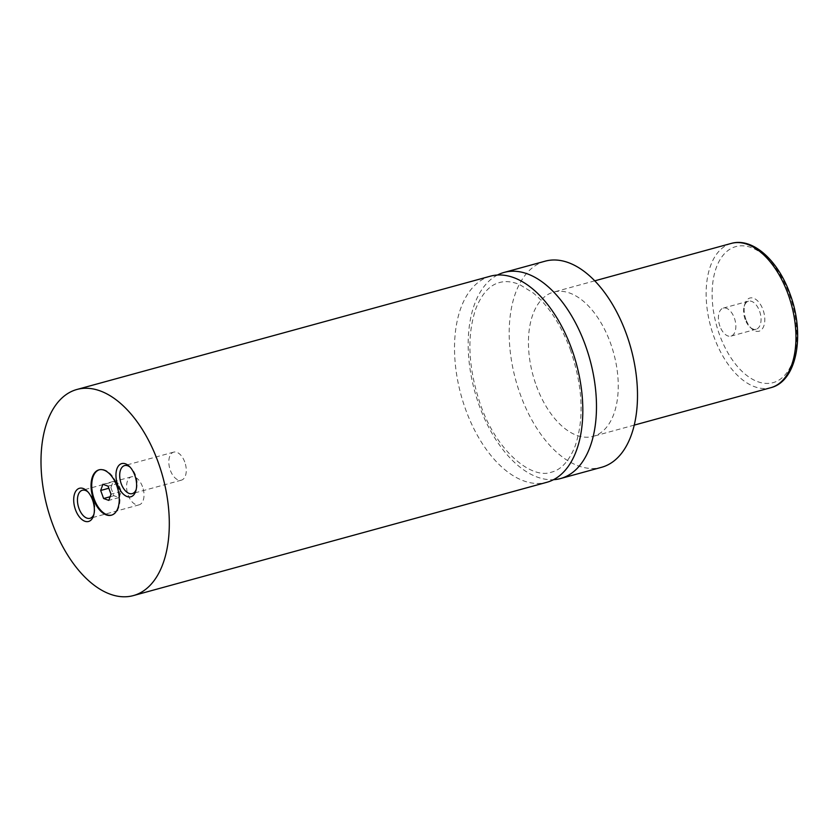 <?xml version="1.0" encoding="UTF-8"?>
<svg xmlns="http://www.w3.org/2000/svg" width="839" height="839" viewBox="0 0 839 839"><rect width="100%" height="100%" fill="white"/><g stroke="black" fill="none" stroke-linecap="round" stroke-linejoin="round"><path stroke-width="0.63" stroke-dasharray="4.2 3.15" d="M490.427 276.178A106.857 59.747 -105.3 0 0 465.844 410.072A106.857 59.747 -105.3 0 0 546.902 482.278M111.702 515.104A23.502 13.141 -105.3 0 0 112.048 515.01A23.502 13.141 -105.3 0 0 117.46 485.55A23.502 13.141 -105.3 0 0 99.621 469.672A23.502 13.141 -105.3 0 0 99.285 469.767M745.965 319.586A17.2 9.617 74.7 0 1 744.854 304.085A17.2 9.617 74.7 0 1 753.286 298.128A17.2 9.617 74.7 0 1 762.976 309.654A17.2 9.617 74.7 0 1 762.84 328.07A17.2 9.617 74.7 0 1 751.566 328.584A17.2 9.617 74.7 0 1 745.965 319.586M745.147 319.397A14.536 8.128 74.7 0 1 744.214 306.308A14.536 8.128 74.7 0 1 748.493 301.191A14.536 8.128 74.7 0 1 759.515 311.007A14.536 8.128 74.7 0 1 756.17 329.224A14.536 8.128 74.7 0 1 749.877 327A14.536 8.128 74.7 0 1 745.147 319.397M719.946 326.308A14.536 8.128 74.7 0 1 723.291 308.091A14.536 8.128 74.7 0 1 734.314 317.918A14.536 8.128 74.7 0 1 730.968 336.124A14.536 8.128 74.7 0 1 719.946 326.308M136.191 489.525A14.536 8.128 -105.3 0 0 136.537 488.508A14.536 8.128 -105.3 0 0 135.603 475.409A14.536 8.128 -105.3 0 0 130.863 467.805A14.536 8.128 -105.3 0 0 130.045 467.103M184.727 461.953A14.536 8.128 -105.3 0 0 173.704 452.127A14.536 8.128 -105.3 0 0 170.359 470.343A14.536 8.128 -105.3 0 0 181.381 480.16A14.536 8.128 -105.3 0 0 184.727 461.953M93.937 514.202A14.536 8.128 -105.3 0 0 94.283 513.185A14.536 8.128 -105.3 0 0 93.339 500.086A14.536 8.128 -105.3 0 0 88.609 492.483A14.536 8.128 -105.3 0 0 87.791 491.78M142.473 486.63A14.536 8.128 -105.3 0 0 131.45 476.804A14.536 8.128 -105.3 0 0 128.105 495.02A14.536 8.128 -105.3 0 0 139.127 504.837A14.536 8.128 -105.3 0 0 142.473 486.63M536.373 385.835A74.797 41.824 -105.3 0 0 593.11 436.385A74.797 41.824 -105.3 0 0 610.32 342.648A74.797 41.824 -105.3 0 0 553.583 292.108A74.797 41.824 -105.3 0 0 536.373 385.835M545.109 261.191A106.857 59.747 -105.3 0 0 520.526 395.096A106.857 59.747 -105.3 0 0 601.584 467.302M497.464 275.024A106.857 59.747 -105.3 0 0 479.509 406.328A106.857 59.747 -105.3 0 0 553.541 479.688M110.916 487.669L113.863 495.713L119.033 497.579L121.256 491.402L118.309 483.348L113.139 481.481L110.916 487.669L108.818 488.246M113.139 481.481L102.893 484.292M118.309 483.348L108.063 486.159M121.256 491.402L111.01 494.202M119.033 497.579L108.787 500.39M113.863 495.713L110.087 496.751M731.283 243.415A74.797 41.824 -105.3 0 0 714.073 337.152A74.797 41.824 -105.3 0 0 770.821 387.691M789.331 294.258A70.518 39.433 74.7 0 1 778.519 380.35A70.518 39.433 74.7 0 1 719.61 334.981A70.518 39.433 74.7 0 1 730.412 248.889A70.518 39.433 74.7 0 1 789.331 294.258M570.289 349.444C582.906 386.559 584.468 418.902 574.988 446.484C568.989 461.177 561.144 469.746 551.475 472.168C531.695 479.772 496.615 451.267 480.705 405.268C468.099 368.153 466.536 335.799 476.017 308.228C482.016 293.535 489.85 284.966 499.52 282.544C505.477 280.834 512.199 281.516 519.698 284.61L533.059 292.832C548.36 305.406 560.777 324.274 570.289 349.444M99.621 469.672L98.939 469.861M744.214 306.308L744.854 304.085M723.291 308.091L748.493 301.191M130.863 467.805L129.185 466.222M173.704 452.127L124.581 465.593M88.609 492.483L86.931 490.909M131.45 476.804L82.316 490.27M634.263 425.111L593.11 436.385M594.736 280.834L553.583 292.108M139.127 504.837L90.004 518.303M94.283 513.185L93.643 515.398M181.381 480.16L132.258 493.615M136.537 488.508L135.897 490.721M730.968 336.124L756.17 329.224M749.877 327L751.566 328.584M112.048 515.01L111.367 515.198"/><path stroke-width="1.26" d="M133.391 595.585L546.902 482.278A106.857 59.747 -105.3 0 0 571.485 348.384A106.857 59.747 -105.3 0 0 490.427 276.178L76.915 389.474A106.857 59.747 -105.3 0 0 52.333 523.379A106.857 59.747 -105.3 0 0 133.391 595.585A106.857 59.747 -105.3 0 0 157.973 461.681A106.857 59.747 -105.3 0 0 76.915 389.474M116.778 485.739A23.502 13.141 -105.3 0 0 98.939 469.861A23.502 13.141 -105.3 0 0 93.528 499.32A23.502 13.141 -105.3 0 0 111.367 515.198A23.502 13.141 -105.3 0 0 116.778 485.739M99.285 469.767A23.502 13.141 -105.3 0 0 94.22 499.132A23.502 13.141 -105.3 0 0 111.702 515.104M134.785 475.22A17.2 9.617 -105.3 0 0 129.185 466.222A17.2 9.617 -105.3 0 0 117.911 466.736A17.2 9.617 -105.3 0 0 117.775 485.152A17.2 9.617 -105.3 0 0 127.465 496.678A17.2 9.617 -105.3 0 0 135.897 490.721A17.2 9.617 -105.3 0 0 134.785 475.22M130.045 467.103A14.536 8.128 -105.3 0 0 124.581 465.593A14.536 8.128 -105.3 0 0 121.236 483.799A14.536 8.128 -105.3 0 0 132.258 493.615A14.536 8.128 -105.3 0 0 136.191 489.525M92.531 499.897A17.2 9.617 -105.3 0 0 86.931 490.909A17.2 9.617 -105.3 0 0 75.646 491.423A17.2 9.617 -105.3 0 0 75.52 509.839A17.2 9.617 -105.3 0 0 85.2 521.355A17.2 9.617 -105.3 0 0 93.643 515.398A17.2 9.617 -105.3 0 0 92.531 499.897M87.791 491.78A14.536 8.128 -105.3 0 0 82.316 490.27A14.536 8.128 -105.3 0 0 78.981 508.476A14.536 8.128 -105.3 0 0 90.004 518.303A14.536 8.128 -105.3 0 0 93.937 514.202M553.541 479.688A106.857 59.747 -105.3 0 0 560.567 478.534L601.584 467.302A106.857 59.747 -105.3 0 0 626.167 333.398A106.857 59.747 -105.3 0 0 545.109 261.191L504.103 272.423A106.857 59.747 -105.3 0 0 497.464 275.024M560.567 478.534A106.857 59.747 -105.3 0 0 585.15 344.63A106.857 59.747 -105.3 0 0 504.103 272.423M102.893 484.292L100.67 490.479L103.617 498.523L108.787 500.39L111.01 494.202L108.063 486.159L102.893 484.292M108.818 488.246L100.67 490.479M110.087 496.751L103.617 498.523M731.283 243.415C752.887 237.185 778.131 260.625 789.929 293.723C805.157 333.702 797.386 381.137 770.821 387.691A74.797 41.824 -105.3 0 0 788.031 293.965A74.797 41.824 -105.3 0 0 731.283 243.415L594.736 280.834M770.821 387.691L634.263 425.111"/></g></svg>
